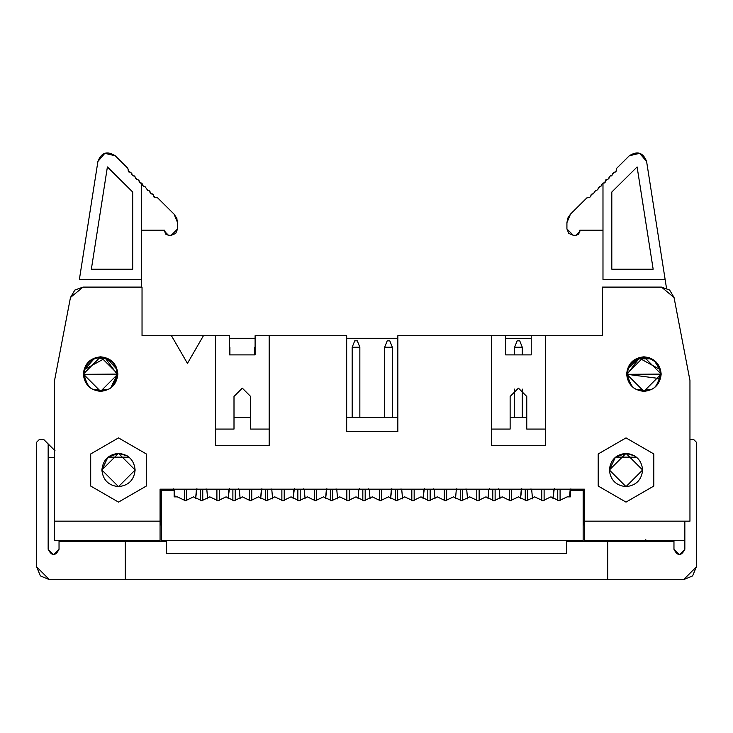 <?xml version="1.0" encoding="UTF-8"?>
<svg xmlns="http://www.w3.org/2000/svg" width="733" height="733" viewBox="0 0 733 733"><rect width="100%" height="100%" fill="white"/><g stroke="black" fill="none" stroke-linecap="round" stroke-linejoin="round"><path stroke-width="1.1" d="M626.642 374.077L643.913 356.815L661.175 374.077L643.913 356.815L626.642 374.077L643.913 391.349L661.175 374.077L643.913 391.349L626.642 374.077C627.741 363.669 633.495 357.915 643.913 356.815C654.322 357.915 660.076 363.669 661.175 374.077C660.076 384.495 654.322 390.249 643.913 391.349C633.495 390.249 627.741 384.495 626.642 374.077M602.471 287.107L661.478 287.107L669.623 290.039L674.039 297.488L689.955 380.473L674.039 297.488L661.478 287.107L602.471 287.107L602.471 335.714L602.471 287.107M531.233 335.714L602.471 335.714L531.233 335.714L531.233 354.891L505.651 354.891L505.651 335.714L491.586 335.714L491.586 445.701L545.306 445.701L545.306 335.714L545.306 445.701L491.586 445.701L491.586 335.714L505.651 335.714L505.651 354.891L531.233 354.891L531.233 335.714L505.651 335.714L531.233 335.714M609.38 470L626.009 486.63L642.63 470C641.577 480.033 636.033 485.576 626.009 486.63C615.977 485.576 610.433 480.033 609.38 470C610.433 459.976 615.977 454.433 626.009 453.379C636.033 454.433 641.577 459.976 642.63 470L626.009 453.379L609.38 470L615.436 457.172M615.39 457.209L626.009 453.379L634.842 455.917M626.009 502.105L653.809 486.052L653.809 453.956L626.009 437.903L598.201 453.956L598.201 486.052L626.009 502.105L598.201 486.052L598.201 453.956L626.009 437.903L653.809 453.956L653.809 486.052L626.009 502.105M584.439 521.163L584.439 489.186L160.069 489.186L584.439 489.186L584.439 521.163L689.955 521.163L689.955 380.473L689.955 521.163L584.439 521.163L584.439 540.349L584.439 521.163M526.761 417.563L510.131 417.563L526.761 417.563M491.586 429.08L510.131 429.08L510.131 396.461L518.442 388.151L526.761 396.461L526.761 429.08L545.306 429.08L526.761 429.08L526.761 396.461L518.442 388.151L510.131 396.461L510.131 429.08L491.586 429.08M229.521 335.714L203.426 335.714L215.456 335.714L215.456 445.701L215.456 335.714L229.521 335.714L229.521 354.891L229.521 335.714M346.672 335.714L269.167 335.714L269.167 445.701L215.456 445.701L269.167 445.701L269.167 335.714L346.672 335.714L346.672 431.636L346.672 335.714M229.521 338.27L255.102 338.27L229.521 338.27M346.672 338.27L397.836 338.27L346.672 338.27M505.651 338.27L531.233 338.27L505.651 338.27M234.001 417.563L250.622 417.563L234.001 417.563M346.672 417.563L397.836 417.563L346.672 417.563M397.836 335.714L491.586 335.714L397.836 335.714L397.836 431.636L346.672 431.636L397.836 431.636L397.836 335.714M518.442 388.151L510.131 396.461M171.458 335.714L142.037 335.714L142.037 287.107L83.031 287.107L70.469 297.488L54.554 380.473L54.554 521.163L160.069 521.163L160.069 489.186L160.069 521.163L54.554 521.163L54.554 540.349L160.069 540.349L160.069 521.163L160.069 540.349L54.554 540.349L54.554 380.473L70.469 297.488L74.885 290.039L83.031 287.107L142.037 287.107L142.037 335.714L203.426 335.714L187.446 363.403L171.458 335.714L187.446 363.403L203.426 335.714L171.458 335.714M117.866 374.077C116.767 384.495 111.013 390.249 100.595 391.349C90.186 390.249 84.432 384.495 83.333 374.077C84.432 363.669 90.186 357.915 100.595 356.815C111.013 357.915 116.767 363.669 117.866 374.077L100.595 391.349L83.333 374.077L100.595 391.349L117.866 374.077L100.595 356.815L83.333 374.077L100.595 356.815L117.866 374.077M90.7 486.052L90.7 453.956L118.508 437.903L146.307 453.956L146.307 486.052L118.508 502.105L90.7 486.052L118.508 502.105L146.307 486.052L146.307 453.956L118.508 437.903L90.7 453.956L90.7 486.052M255.102 335.714L269.167 335.714L255.102 335.714L255.102 354.891L229.521 354.891L255.102 354.891L255.102 335.714M242.311 388.151L234.001 396.461L242.311 388.151L250.622 396.461L250.622 429.08L269.167 429.08L250.622 429.08L250.622 396.461L242.311 388.151L234.001 396.461L234.001 429.08L234.001 396.461M215.456 429.08L234.001 429.08L215.456 429.08M129.127 457.209L108.026 457.099M135.129 470C134.075 480.033 128.532 485.576 118.508 486.63C108.475 485.576 102.932 480.033 101.878 470C102.932 459.976 108.475 454.433 118.508 453.379C128.532 454.433 134.075 459.976 135.129 470L118.508 453.379L101.878 470L118.508 486.63L135.129 470M101.878 470L107.934 457.172M107.888 457.209L118.508 453.379L127.34 455.917M636.629 457.209L615.528 457.099M584.439 540.349L684.842 540.349L584.439 540.349M689.955 439.626L693.794 439.626L689.955 439.626M48.158 457.529L54.554 457.529L48.158 457.529M55.085 450.832L48.158 443.905L48.158 549.301L48.158 443.905L55.085 450.832M684.842 549.301L684.842 521.163L684.842 549.301L679.399 554.734L673.966 549.301L673.966 541.302L607.712 541.302L607.712 579.675L683.559 579.675L696.35 566.884L696.35 442.182L693.794 439.626L696.35 442.182L696.35 566.884L692.603 575.927L683.559 579.675L607.712 579.675L607.712 541.302L673.966 541.302L673.966 549.301C677.594 556.31 681.214 556.31 684.842 549.301C681.214 556.31 677.594 556.31 673.966 549.301M602.984 279.438L602.984 183.085L602.984 279.438L665.124 279.438L666.489 288.133L665.124 279.438L602.984 279.438M643.913 390.707L648.87 389.947M639.698 390.167L638.819 389.91M627.43 371.924L627.558 371.09M583.798 489.186L583.798 525.002L583.156 525.002L583.798 525.002L583.798 489.186M229.905 347.222L229.905 354.891L229.905 347.222M359.848 347.222L359.848 417.563L359.848 347.222L352.179 347.222L352.179 417.563L352.179 347.222L359.848 347.222L357.292 340.827L359.848 347.222M392.338 347.222L392.338 417.563L392.338 347.222L384.66 347.222L384.66 417.563L384.66 347.222L387.216 340.827L384.66 347.222L392.338 347.222L389.782 340.827L392.338 347.222M59.034 549.301L59.034 540.349L59.034 541.302L166.464 541.302L59.034 541.302L59.034 549.301L53.601 554.734L48.158 549.301C51.786 556.31 55.406 556.31 59.034 549.301C55.406 556.31 51.786 556.31 48.158 549.301M87.172 541.302L87.172 540.349L87.172 541.302M43.879 439.626L48.158 443.905L43.879 439.626L39.206 439.626L36.65 442.182L36.65 566.884L49.441 579.675L125.288 579.675L49.441 579.675L40.397 575.927L36.65 566.884L36.65 442.182L39.206 439.626L43.879 439.626M424.334 488.691L423.014 498.761L423.784 489.956M401.794 490.212L401.033 488.847L401.794 490.212L401.033 488.847L401.794 490.212L402.564 498.871L401.794 490.212M430.152 489.186L430.152 500.657L430.152 489.186L430.152 500.657L429.107 500.712L427.806 500.63L427.806 489.186M196.93 488.691L195.61 498.761L196.38 489.956M174.39 490.212L173.629 488.847L174.39 490.212L174.976 496.864L174.39 490.212L173.629 488.847M229.42 488.691L228.1 498.761L228.87 489.956M206.871 490.212L206.12 488.847L206.871 490.212L207.641 498.871L206.871 490.212L206.12 488.847M254.718 347.222L254.718 354.891L254.718 347.222M261.901 488.691L260.582 498.761L261.36 489.956M239.361 490.212L238.601 488.847L239.361 490.212L240.131 498.871L239.361 490.212L238.601 488.847M294.391 488.691L293.072 498.761L293.841 489.956M271.851 490.212L271.091 488.847L271.851 490.212L271.091 488.847L271.851 490.212L272.621 498.871L271.851 490.212M326.872 488.691L325.562 498.761L326.332 489.956M304.332 490.212L303.572 488.847L304.332 490.212L303.572 488.847L304.332 490.212L305.102 498.871L304.332 490.212M332.69 489.186L332.69 500.657L332.69 489.186L332.69 500.657L331.646 500.712L330.345 500.63L330.345 489.186M359.362 488.691L358.84 489.763M336.823 490.212L336.062 488.847L336.823 490.212L336.062 488.847L336.823 490.212L337.592 498.871L336.823 490.212M365.181 489.186L365.181 500.657L365.181 489.186L365.181 500.657L364.136 500.712L362.826 500.63L362.826 489.186M391.853 488.691L390.533 498.761L391.303 489.956M369.304 490.212L368.543 488.847L369.304 490.212L368.543 488.847L369.304 490.212L370.073 498.871L369.304 490.212M397.662 489.186L397.662 500.657L397.662 489.186L397.662 500.657L396.617 500.712L395.316 500.63L395.316 489.186M456.824 488.691L456.311 489.69M434.275 490.212L433.515 488.847L434.275 490.212L433.515 488.847L434.275 490.212L435.045 498.871L434.275 490.212M462.633 489.186L462.633 500.657L462.633 489.186L462.633 500.657L461.588 500.712L460.287 500.63L460.287 489.186M495.123 489.186L495.123 500.657L495.123 489.186L495.123 500.657L494.079 500.712L492.778 500.63L492.778 489.186M527.604 489.186L527.604 500.657L527.604 489.186L527.604 500.657L526.569 500.712L525.259 500.63L525.259 489.186M554.276 488.691L552.957 498.761L553.736 489.956M531.737 490.212L530.976 488.847L531.737 490.212L530.976 488.847L531.737 490.212L532.506 498.871L531.737 490.212M557.749 500.63L557.749 489.186M560.094 489.186L560.094 500.657M569.532 496.864L570.118 490.212L570.879 488.847L570.118 490.212L569.532 496.864M673.966 540.349L673.966 541.302L673.966 540.349M566.536 541.302L607.712 541.302L566.536 541.302L566.536 553.461L566.536 541.302M607.712 579.675L125.288 579.675L125.288 541.302L125.288 579.675L607.712 579.675M646.598 161.462L665.124 279.438L646.598 161.462L639.68 153.325L629.29 155.781L616.682 168.288L615.912 171.907L613.952 172.273L612.669 173.547L612.669 174.61L611.377 175.883L610.314 175.874L607.749 179.484L605.779 179.851L605.018 182.719L602.984 183.085L604.111 183.085L606.686 179.475L607.749 179.484L609.031 178.211L609.031 177.148L610.314 175.874L611.377 175.874L613.952 172.273L615.014 172.273L616.297 171L616.682 168.288L629.29 155.781C637.371 150.632 643.143 152.519 646.598 161.462C643.143 152.519 637.371 150.632 629.29 155.781M627.283 374.077L639.258 358.116L659.874 369.432L660.534 374.334L627.283 374.334L660.543 374.077C659.48 364.054 653.937 358.51 643.913 357.457C633.88 358.51 628.346 364.054 627.283 374.077M650.437 358.785L641.082 357.695L639.258 358.116L628.172 368.717L628.181 366.958L628.181 368.699L637.151 358.886L650.437 358.785L649.172 357.631L650.4 358.776M638.681 389.864L639.707 390.167L638.681 389.864M583.156 490.469L583.156 540.349L161.352 540.349L583.156 540.349L583.156 490.469L570.366 490.469L583.156 490.469M160.71 525.002L161.352 525.002L160.71 525.002L160.71 489.186L160.71 525.002M645.828 541.302L645.828 539.708L645.828 541.302M235.229 489.186L235.229 500.657L235.229 489.186L235.229 500.657L234.194 500.712L232.883 500.63L232.883 489.186M267.719 489.186L267.719 500.657L267.719 489.186L267.719 500.657L266.675 500.712L265.373 500.63L265.373 489.186M300.2 489.186L300.2 500.657L300.2 489.186L300.2 500.657L299.165 500.712L297.855 500.63L297.855 489.186M200.402 500.63L200.402 489.186M202.748 489.186L202.748 500.657L202.748 489.186L202.748 500.657L201.703 500.712L193.585 496.864L185.458 500.712L177.34 496.864L174.142 496.864L174.142 490.469L161.352 490.469L161.352 540.349L161.352 490.469L174.142 490.469L174.142 496.864L177.34 496.864L185.458 500.712L193.585 496.864L201.703 500.712L209.821 496.864L201.703 500.712M79.384 279.438L97.91 161.462L79.384 279.438L141.524 279.438L141.524 287.107L141.524 279.438L79.384 279.438M100.595 390.707L105.561 389.947M96.389 390.167L95.51 389.91M414.163 489.186L414.163 500.63L414.163 489.186L414.163 500.63L412.862 500.712L411.818 500.657L411.818 489.186M184.414 500.657L184.414 489.186M186.759 489.186L186.759 500.63L186.759 489.186L186.759 500.63L185.458 500.712M219.249 489.186L219.249 500.63L219.249 489.186L219.249 500.63L217.948 500.712L216.904 500.657L216.904 489.186M249.385 500.657L249.385 489.186M251.74 489.186L251.74 500.63L251.74 489.186L251.74 500.63L250.429 500.712L242.311 496.864L234.194 500.712L226.066 496.864L217.948 500.712L209.821 496.864L217.948 500.712L226.066 496.864L234.194 500.712L242.311 496.864L250.429 500.712L258.557 496.864L250.429 500.712M282.92 500.712L274.793 496.864L282.92 500.712L291.038 496.864L299.165 500.712L307.283 496.864L315.401 500.712L323.528 496.864L331.646 500.712L339.773 496.864L347.891 500.712L356.009 496.864L364.136 500.712L372.254 496.864L380.381 500.712L388.499 496.864L396.617 500.712L404.744 496.864L412.862 500.712L420.98 496.864L429.107 500.712L437.225 496.864L445.352 500.712L453.47 496.864L461.588 500.712L469.716 496.864L477.834 500.712L485.961 496.864L494.079 500.712L502.197 496.864L510.324 500.712L518.442 496.864L526.569 500.712L534.687 496.864L542.805 500.712L550.932 496.864L559.05 500.712L567.177 496.864L570.366 496.864L570.366 490.469L570.366 496.864L567.177 496.864L559.05 500.712L550.932 496.864L542.805 500.712L534.687 496.864L526.569 500.712L518.442 496.864L510.324 500.712L502.197 496.864L494.079 500.712L485.961 496.864L477.834 500.712L469.716 496.864L461.588 500.712L453.47 496.864L445.352 500.712L437.225 496.864L429.107 500.712L420.98 496.864L412.862 500.712L404.744 496.864L396.617 500.712L388.499 496.864L380.381 500.712L372.254 496.864L364.136 500.712L356.009 496.864L347.891 500.712L339.773 496.864L331.646 500.712L323.528 496.864L315.401 500.712L307.283 496.864L299.165 500.712L291.038 496.864L282.92 500.712L281.875 500.657L281.875 489.186M284.221 489.186L284.221 500.63L284.221 489.186L284.221 500.63L281.875 500.657M316.711 489.186L316.711 500.63L316.711 489.186L316.711 500.63L315.401 500.712L314.365 500.657L314.365 489.186M354.735 340.827L352.179 347.222L354.735 340.827L357.292 340.827L354.735 340.827M349.192 489.186L349.192 500.63L349.192 489.186L349.192 500.63L347.891 500.712L346.846 500.657L346.846 489.186M358.043 498.761L358.813 489.956L358.043 498.761M389.782 340.827L387.216 340.827L389.782 340.827M381.682 489.186L381.682 500.63L381.682 489.186L381.682 500.63L380.381 500.712L379.337 500.657L379.337 489.186M445.352 500.712L444.308 500.657L444.308 489.186M446.654 489.186L446.654 500.63L446.654 489.186L446.654 500.63L444.308 500.657M455.505 498.761L456.274 489.956L455.505 498.761M544.115 489.186L544.115 500.63L544.115 489.186L544.115 500.63L542.805 500.712L541.769 500.657L541.769 489.186M570.879 488.847L570.118 490.212M166.464 553.461L166.464 541.302L166.464 553.461L566.536 553.461L166.464 553.461M611.808 269.203L611.808 192.037L637.105 166.941L653.158 269.203L611.808 269.203L653.158 269.203L637.105 166.941L611.808 192.037L611.808 269.203M586.876 197.864L570.476 214.137L566.921 222.667L566.921 228.916L573.316 235.311L576.001 235.311L579.83 231.472L579.83 230.189L602.984 230.189L579.83 230.189L578.713 234.184L576.001 235.311L573.316 235.311L568.79 233.433L566.921 228.916L566.921 222.667L567.837 218.04L570.476 214.137L586.876 197.864L589.589 197.498L587.774 197.498L589.589 197.498L590.871 196.224L589.589 197.498M603.012 183.085L601.775 184.359L603.012 183.085M601.766 184.359L601.766 185.412L598.137 187.96L598.137 189.022L596.854 190.296L595.792 190.287L593.217 193.897L591.256 194.263L590.871 196.224L590.871 195.161L592.163 193.888L593.217 193.897L595.792 190.287L596.854 190.287L598.137 189.022L598.137 187.96L599.42 186.686L600.483 186.686L601.766 185.412L601.766 184.359M660.534 374.334L627.283 374.334C632.826 394.858 638.37 387.601 643.913 390.707C649.456 387.601 654.99 394.858 660.534 374.334L660.543 374.077M274.793 496.864L266.675 500.712L258.557 496.864L266.675 500.712L274.793 496.864M514.603 347.222L514.603 354.891L514.603 347.222L522.281 347.222L514.603 347.222L517.168 340.827L514.603 347.222M514.603 389.086L514.603 417.563L514.603 389.086M522.281 417.563L522.281 389.086L522.281 417.563M522.281 354.891L522.281 347.222L522.281 354.891M139.105 180.749L137.822 179.475L140.397 183.085L141.524 183.085L141.524 279.438L141.524 183.085L139.49 182.719L139.114 180.749M116.327 366.958L116.327 368.699L116.327 366.958M83.974 374.077L84.634 369.432L105.25 358.116L117.225 374.334L83.974 374.334L117.225 374.077C116.171 364.054 110.628 358.51 100.595 357.457C90.571 358.51 85.028 364.054 83.974 374.077M105.25 358.116L98.057 357.649M104.599 357.942L103.408 357.695M94.099 358.776L95.345 357.631L94.081 358.785L96.71 357.915L107.366 358.886L116.327 368.699M605.403 181.811L605.403 180.749M616.682 168.288L616.297 171M613.952 172.273L615.014 172.273M612.66 174.61L612.669 173.547M610.314 175.874L611.377 175.883M609.031 178.211L609.031 177.148M606.686 179.475L607.749 179.484M601.766 185.412L601.775 184.359M599.42 186.686L600.483 186.686M598.137 189.022L598.137 187.96M595.792 190.287L596.854 190.296M594.5 192.623L594.509 191.56M592.163 193.888L593.217 193.897M590.871 196.224L590.871 195.161M660.46 372.492L660.286 371.21M659.874 369.441L654.752 361.47M639.258 358.116L628.181 368.699M639.918 357.942L641.1 357.695M660.048 370.083L660.296 371.274M660.433 372.217L660.506 373.024M627.283 374.334L659.902 378.622M476.789 489.186L476.789 500.657L476.789 489.186L476.789 500.657L477.834 500.712L479.144 500.63L479.144 489.186M509.279 489.186L509.279 500.657L509.279 489.186L509.279 500.657L510.324 500.712L511.625 500.63L511.625 489.186M522.281 347.222L519.724 340.827L517.168 340.827L519.724 340.827L522.281 347.222M128.211 169.195L128.22 171L131.848 173.547L131.848 174.61L133.131 175.883L134.194 175.874L136.769 179.484L137.822 179.475L136.769 179.484L135.477 178.211L135.477 177.148L131.848 174.61L131.848 173.547L130.556 172.273L128.596 171.907L127.835 168.288L115.228 155.781L104.828 153.325L97.91 161.462C101.374 152.519 107.146 150.632 115.228 155.781L127.835 168.288M91.35 269.203L107.403 166.941L132.7 192.037L132.7 269.203L91.35 269.203L132.7 269.203L132.7 192.037L107.403 166.941L91.35 269.203M171.201 235.311L168.517 235.311L165.795 234.184L164.678 230.189L141.524 230.189L164.678 230.189L164.678 231.472L168.517 235.311L171.201 235.311L177.597 228.916L177.597 222.667L174.042 214.137L157.641 197.864L154.022 197.131L153.261 194.263L151.291 193.897L150.008 192.623L150.008 191.56L148.717 190.287L147.663 190.287L145.088 186.686L144.025 186.686L142.743 185.412L142.743 184.359L141.496 183.085L142.743 184.359L142.743 185.412L144.025 186.686L145.088 186.686L147.663 190.296L148.717 190.287L151.291 193.897L152.354 193.888L154.92 197.498L157.641 197.864L174.042 214.137L176.671 218.04L177.597 222.667L177.597 228.916L175.718 233.433L171.201 235.311L175.718 233.433L177.597 228.916M117.225 374.334L83.974 374.334C89.518 394.858 95.061 387.601 100.595 390.707C106.138 387.601 111.682 394.858 117.225 374.334L111.324 386.777M489.305 488.691L488.783 489.763M466.765 490.212L466.005 488.847L466.765 490.212L466.005 488.847L466.765 490.212L467.535 498.871L466.765 490.212M521.795 488.691L520.476 498.761L521.245 489.956M499.255 490.212L498.495 488.847L499.255 490.212L498.495 488.847L499.255 490.212L500.016 498.871L499.255 490.212M94.145 358.758L84.634 369.441M84.35 370.541L84.213 371.274L84.35 370.541M176.928 218.718L176.369 217.389M164.678 231.472L165.795 234.184L168.517 235.311M157.641 197.864L156.734 197.489L157.641 197.864M488.755 489.956L487.986 498.761L488.755 489.956"/></g></svg>
